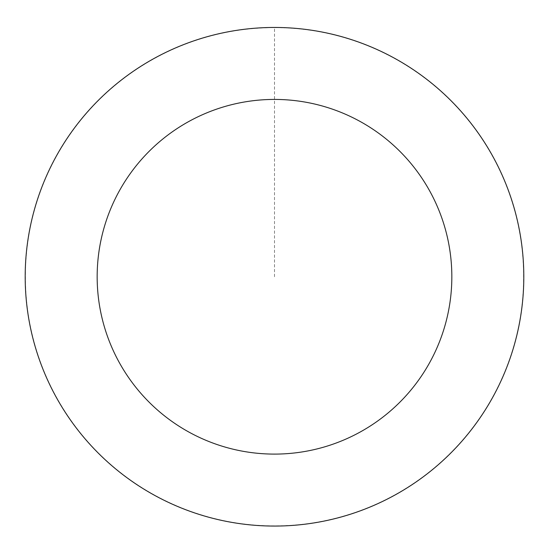 <?xml version="1.0" encoding="UTF-8"?>
<svg xmlns="http://www.w3.org/2000/svg" width="549" height="549" viewBox="0 0 549 549"><rect width="100%" height="100%" fill="white"/><g stroke="black" fill="none" stroke-linecap="round" stroke-linejoin="round"><path stroke-width="0.41" stroke-dasharray="2.75 2.06" d="M68.028 416.396A249.253 249.253 0 0 1 256.808 28.136A249.253 249.253 0 0 1 498.664 385.755A249.253 249.253 0 0 1 68.028 416.396A249.253 249.253 0 0 1 256.808 28.136A249.253 249.253 0 0 1 498.664 385.755A249.253 249.253 0 0 1 68.028 416.396M67.98 416.423A249.315 249.315 0 0 0 414.166 483.278A249.315 249.315 0 0 0 481.02 137.099A249.315 249.315 0 0 0 134.834 70.245A249.315 249.315 0 0 0 67.98 416.423M68.131 416.327A249.129 249.129 0 0 0 414.063 483.134A249.129 249.129 0 0 0 480.869 137.195A249.129 249.129 0 0 0 134.937 70.389A249.129 249.129 0 0 0 68.131 416.327M481.02 137.099A249.315 249.315 0 0 0 50.288 167.74A249.315 249.315 0 0 0 292.192 525.441A249.315 249.315 0 0 0 481.02 137.099M274.5 276.765L274.5 27.505"/><path stroke-width="0.82" d="M481.02 137.099A249.315 249.315 0 0 0 50.288 167.74A249.315 249.315 0 0 0 292.192 525.441A249.315 249.315 0 0 0 481.02 137.099M421.399 177.416A177.341 177.341 0 0 0 115.016 199.212A177.341 177.341 0 0 0 287.086 453.652A177.341 177.341 0 0 0 421.399 177.416"/></g></svg>
